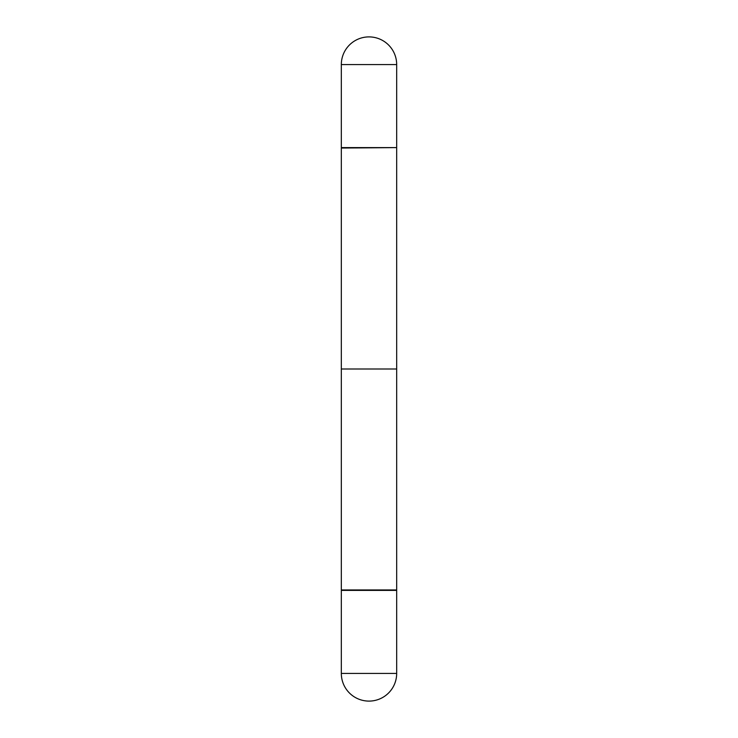 <?xml version="1.0" encoding="UTF-8"?>
<svg xmlns="http://www.w3.org/2000/svg" width="738" height="738" viewBox="0 0 738 738"><rect width="100%" height="100%" fill="white"/><g stroke="black" fill="none" stroke-linecap="round" stroke-linejoin="round"><path stroke-width="1.11" d="M341.325 64.575L341.325 147.6L396.675 147.6L396.675 64.575L341.325 64.575A27.675 27.675 0 0 1 369 36.9A27.675 27.675 0 0 1 396.675 64.575M396.675 148.043L396.675 589.957L341.325 589.957L341.325 369L396.675 369L396.675 589.957L341.325 589.957L341.325 148.043L396.232 147.6M341.325 673.425L341.325 590.4L396.675 590.4L341.325 590.4L341.325 673.425A27.675 27.675 0 0 0 369 701.1A27.675 27.675 0 0 0 396.675 673.425L396.675 590.4L396.675 673.425L341.325 673.425A27.675 27.675 0 0 0 369 701.1A27.675 27.675 0 0 0 396.675 673.425L341.325 673.425"/></g></svg>
